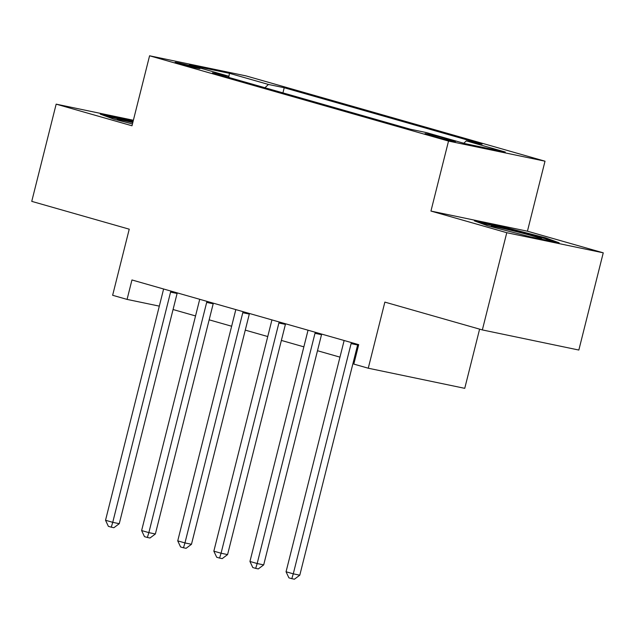 <?xml version="1.0" encoding="UTF-8"?>
<svg xmlns="http://www.w3.org/2000/svg" width="635" height="635" viewBox="0 0 635 635"><rect width="100%" height="100%" fill="white"/><g stroke="black" fill="none" stroke-linecap="round" stroke-linejoin="round"><path stroke-width="0.95" d="M179.197 63.738A12.835 0.46 14.1 0 0 192.548 67.167A12.835 0.46 14.1 0 0 199.993 68.604A12.835 0.46 14.1 0 0 195.89 67.215A12.835 0.46 14.1 0 0 182.539 63.786A12.835 0.46 14.1 0 0 175.093 62.349A12.835 0.46 14.1 0 0 179.197 63.738M545.013 161.195L246.055 75.906L149.574 55.785L448.524 141.073L545.013 161.195L527.431 231.196L430.943 211.066L506.77 232.704L603.25 252.825L527.431 231.196M603.25 252.825L578.834 350.044L482.346 329.922L384.866 302.109L368.26 368.213L464.741 388.334L479.608 329.136M133.382 120.253L56.166 104.148L31.75 201.366L129.238 229.179L112.633 295.283L127.071 299.402L159.314 306.133M506.77 232.704L482.346 329.922M368.26 368.213L353.814 364.093L358.696 344.654L131.953 279.964L127.071 299.402M451.548 140.176L445.191 138.359A12.438 0.445 14.1 0 0 432.26 135.033A12.438 0.445 14.1 0 0 425.045 133.644A12.438 0.445 14.1 0 0 429.022 134.985L435.38 136.803A12.438 0.445 14.1 0 0 448.31 140.121A12.438 0.445 14.1 0 0 455.525 141.518A12.438 0.445 14.1 0 0 451.548 140.176L451.382 140.819M463.772 143.264L466.296 140.899L482.076 144.193L284.218 87.741L282.924 92.877M466.296 140.899L505.293 152.027L465.137 143.653L426.141 132.524L410.369 129.238L212.511 72.787L228.282 76.081L189.286 64.953L229.449 73.327L268.438 84.455L284.218 87.741M430.943 211.066L448.524 141.073M56.166 104.148L131.993 125.778L149.574 55.785M173.061 309.523L195.54 315.936M209.161 319.826L231.648 326.239M245.269 330.129L267.756 336.542M281.376 340.423L303.855 346.845M317.484 350.726L339.963 357.14M353.584 361.029L354.52 361.291M268.438 84.455L264.922 87.741M228.783 77.43L228.282 76.081M229.449 73.327L228.767 77.391M545.79 237.903L503.388 226.925L474.337 220.861L487.68 225.782L530.082 236.768L559.141 242.824L545.79 237.903L545.568 238.816M133.144 121.19L100.282 114.149L113.625 119.07L132.453 123.944M503.182 227.759L503.388 226.925M129.127 121.047L129.334 120.205M351.472 342.59A4.008 3 -78.2 0 0 351.099 343.614L293.275 573.826L286.052 571.77L343.876 341.559A4.008 3 -78.2 0 0 344.035 340.471M357.799 344.392A4.008 3 -78.2 0 0 357.616 344.98L299.791 575.191L293.275 573.826L291.798 578.675L288.909 577.85L286.052 571.77M299.791 575.191L294.402 579.215L291.798 578.675M315.373 332.288A4.008 3 -78.2 0 0 314.992 333.319L257.167 563.531L249.952 561.467L307.777 331.256A4.008 3 -78.2 0 0 307.927 330.168M321.699 334.097A4.008 3 -78.2 0 0 321.516 334.677L263.692 564.888L257.167 563.531L255.691 568.373L252.801 567.547L249.952 561.467M263.692 564.888L258.294 568.92L255.691 568.373M279.265 321.985A4.008 3 -78.2 0 0 278.892 323.017L221.067 553.228L213.844 551.164L271.669 320.953A4.008 3 -78.2 0 0 271.828 319.865M285.591 323.794A4.008 3 -78.2 0 0 285.409 324.374L227.584 554.585L221.067 553.228L219.583 558.07L216.694 557.252L213.844 551.164M227.584 554.585L222.194 558.617L219.583 558.07M243.157 311.69A4.008 3 -78.2 0 0 242.784 312.714L184.96 542.925L177.736 540.869L235.561 310.658A4.008 3 -78.2 0 0 235.72 309.562M249.484 313.492A4.008 3 -78.2 0 0 249.301 314.071L191.476 544.282L184.96 542.925L183.475 547.775L180.586 546.949L177.736 540.869M191.476 544.282L186.087 548.315L183.475 547.775M207.05 301.387A4.008 3 -78.2 0 0 206.677 302.411L148.852 532.622L141.629 530.566L199.453 300.355A4.008 3 -78.2 0 0 199.612 299.268M213.376 303.189A4.008 3 -78.2 0 0 213.193 303.776L155.369 533.987L148.852 532.622L147.376 537.472L144.486 536.646L141.629 530.566M155.369 533.987L149.979 538.012L147.376 537.472M540.528 238.943A26.083 0.937 14.1 0 0 541.274 239.03A26.083 0.937 14.1 0 0 541.774 239.022A26.083 0.937 14.1 0 0 520.097 232.561A26.083 0.937 14.1 0 0 491.808 226.219A26.083 0.937 14.1 0 0 491.284 226.338A26.083 0.937 14.1 0 0 494.236 227.481M479.854 222.901L503.611 227.854L544.695 238.49L552.934 241.53M132.794 122.579A26.083 0.937 14.1 0 0 117.229 119.618A26.083 0.937 14.1 0 0 120.182 120.769M105.799 116.181L132.937 122.015M170.95 291.084A4.008 3 -78.2 0 0 170.569 292.116L112.744 522.327L105.529 520.263L163.354 290.052A4.008 3 -78.2 0 0 163.505 288.965M177.276 292.894A4.008 3 -78.2 0 0 177.094 293.473L119.269 523.684L112.744 522.327L111.268 527.169L108.379 526.344L105.529 520.263M119.269 523.684L113.871 527.717L111.268 527.169M444.952 139.319L445.191 138.359M351.099 343.614L357.616 344.98M314.992 333.319L321.516 334.677M278.892 323.017L285.409 324.374M242.784 312.714L249.301 314.071M206.677 302.411L213.193 303.776M170.569 292.116L177.094 293.473"/></g></svg>
